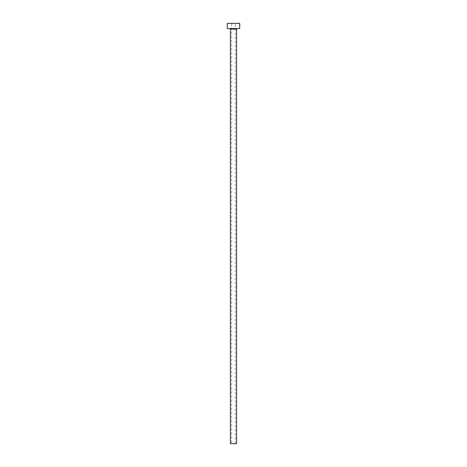 <?xml version="1.0" encoding="UTF-8"?>
<svg xmlns="http://www.w3.org/2000/svg" width="467" height="467" viewBox="0 0 467 467"><rect width="100%" height="100%" fill="white"/><g stroke="black" fill="none" stroke-linecap="round" stroke-linejoin="round"><path stroke-width="0.35" stroke-dasharray="2.33 1.75" d="M231.685 443.65L235.315 443.65L231.685 443.65L231.685 23.35L235.315 23.35L231.685 23.35M235.315 443.65L235.315 23.35M237.131 28.54L229.869 28.54L237.131 28.54M227.271 28.54L239.729 28.54M227.271 23.35L239.729 23.35M230.389 443.65L236.611 443.65M230.389 29.059L236.611 29.059"/><path stroke-width="0.7" d="M236.611 29.059L230.389 29.059L230.389 443.65L236.611 443.65L236.611 29.059A0.52 0.52 0 0 1 237.131 28.54M230.389 29.059A0.52 0.52 0 0 0 229.869 28.54M239.729 28.54L227.271 28.54L227.271 23.35L239.729 23.35L239.729 28.54"/></g></svg>
